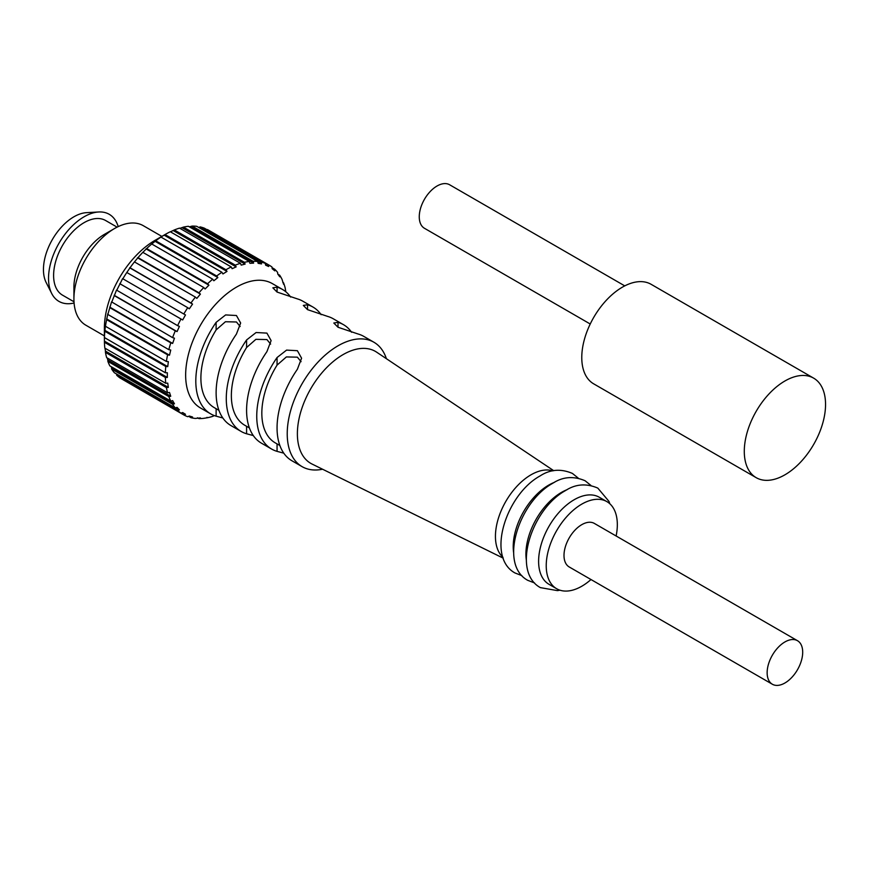 <?xml version="1.0" encoding="UTF-8"?>
<svg xmlns="http://www.w3.org/2000/svg" width="869" height="869" viewBox="0 0 869 869"><rect width="100%" height="100%" fill="white"/><g stroke="black" fill="none" stroke-linecap="round" stroke-linejoin="round"><path stroke-width="1.3" d="M756.193 477.668L593.679 383.837A57.463 33.174 -60 0 1 581.774 357.528A57.463 33.174 -60 0 1 606.855 299.707A57.463 33.174 -60 0 1 651.131 284.315L813.645 378.145A57.463 33.174 120 0 0 769.369 393.538A57.463 33.174 120 0 0 744.288 451.359A57.463 33.174 120 0 0 756.193 477.668A57.463 33.174 120 0 0 800.468 462.265A57.463 33.174 120 0 0 825.55 404.443A57.463 33.174 120 0 0 813.645 378.145M590.236 324.007L424.474 228.297A25.136 14.512 -60 0 1 419.26 216.794A25.136 14.512 -60 0 1 430.242 191.495A25.136 14.512 -60 0 1 449.61 184.76L624.757 285.879M797.492 640.703L594.353 523.42A25.136 14.512 120 0 0 574.974 530.155A25.136 14.512 120 0 0 564.003 555.454A25.136 14.512 120 0 0 569.206 566.957L772.356 684.24A25.136 14.512 120 0 0 791.724 677.505A25.136 14.512 120 0 0 802.695 652.206A25.136 14.512 120 0 0 797.492 640.703A25.136 14.512 120 0 0 778.124 647.438A25.136 14.512 120 0 0 767.142 672.736A25.136 14.512 120 0 0 772.356 684.24M616.121 535.988A50.272 29.025 120 0 0 617.327 524.659A50.272 29.025 120 0 0 606.92 501.641L599.295 497.253A50.272 29.025 120 0 0 574.159 499.74A50.272 29.025 120 0 0 538.606 561.309A50.272 29.025 120 0 0 549.023 584.326L556.638 588.726A50.272 29.025 120 0 0 590.985 579.525M606.92 501.641A50.272 29.025 120 0 0 568.174 515.111A50.272 29.025 120 0 0 546.232 565.708A50.272 29.025 120 0 0 556.638 588.726M567.24 489.616A50.272 29.025 120 0 0 561.461 492.408A50.272 29.025 120 0 0 525.919 553.987A50.272 29.025 120 0 0 526.386 560.386M554.552 482.284A50.272 29.025 120 0 0 548.763 485.076A50.272 29.025 120 0 0 513.221 546.655A50.272 29.025 120 0 0 513.688 553.053M552.825 470.868A50.272 29.025 120 0 0 515.371 488.009A50.272 29.025 120 0 0 495.439 536.39A50.272 29.025 120 0 0 502.934 557.268M553.738 470.683L376.614 352.151A64.643 37.324 120 0 0 326.407 367.869A64.643 37.324 120 0 0 297.383 433.772A64.643 37.324 120 0 0 312.025 464.035L503.227 558.159M386.39 358.691A71.823 41.462 120 0 0 373.92 342.245A71.823 41.462 120 0 0 318.575 361.493A71.823 41.462 120 0 0 287.226 433.772A71.823 41.462 120 0 0 302.097 466.642A71.823 41.462 120 0 0 322.573 469.227M373.92 342.245L363.763 336.379A71.823 41.462 120 0 0 358.321 334.076L338.008 327.244L333.805 323.007L338.008 322.345A71.823 41.462 -60 0 1 343.451 324.658L333.294 318.793A71.823 41.462 120 0 0 327.852 316.479L307.539 309.646L303.324 305.421L307.539 304.758A71.823 41.462 -60 0 1 312.97 307.061L302.814 301.195A71.823 41.462 120 0 0 297.383 298.893L277.059 292.06L272.855 287.824L277.059 287.161A71.823 41.462 -60 0 1 282.501 289.464L272.345 283.609A71.823 41.462 120 0 0 217 302.846A71.823 41.462 120 0 0 185.651 375.126A71.823 41.462 120 0 0 200.522 408.006L210.678 413.872A71.823 41.462 -60 0 1 195.807 380.991A71.823 41.462 -60 0 1 216.12 322.345L225.625 314.926L236.433 315.512L240.648 323.007L236.433 334.076A71.823 41.462 120 0 0 216.12 392.723A71.823 41.462 120 0 0 230.991 425.593L241.158 431.458A71.823 41.462 -60 0 1 226.277 398.578A71.823 41.462 -60 0 1 246.59 339.942L256.105 332.523L266.902 333.109L271.117 340.605L266.902 351.663A71.823 41.462 120 0 0 246.59 410.309A71.823 41.462 120 0 0 261.471 443.19L271.628 449.056A71.823 41.462 -60 0 1 256.746 416.175A71.823 41.462 -60 0 1 277.059 357.528L286.574 350.109L297.383 350.696L301.586 358.202L297.383 369.26A71.823 41.462 120 0 0 277.059 427.906A71.823 41.462 120 0 0 291.941 460.776L302.097 466.642M343.451 324.658A71.823 41.462 -60 0 1 351.619 332.273M312.97 307.061A71.823 41.462 -60 0 1 321.139 314.687M282.501 289.464A71.823 41.462 -60 0 1 290.67 297.089M285.803 291.756L285.119 287.661A86.183 49.761 120 0 0 283.533 282.773L283.598 284.282L282.012 279.297A86.183 49.761 120 0 0 279.677 275.191L279.807 276.82L277.732 273.985L277.591 272.355A86.183 49.761 120 0 0 274.561 269.129L274.789 270.846L272.203 268.727L271.975 267A86.183 49.761 120 0 0 269.368 265.306A86.183 49.761 120 0 0 268.315 264.719L268.651 266.511L265.61 265.143L265.284 263.35A86.183 49.761 120 0 0 261.091 262.08L261.536 263.904L258.126 263.329L257.68 261.504A86.183 49.761 120 0 0 253.053 261.265L253.629 263.101L249.924 263.318L249.338 261.493A86.183 49.761 120 0 0 244.374 262.297L245.101 264.1L241.18 265.121L240.463 263.318A86.183 49.761 120 0 0 235.282 265.143L236.151 266.902L232.11 268.695L231.241 266.935L170.302 231.751A86.183 49.761 120 0 0 165.338 234.38L155.182 240.246A71.823 41.462 120 0 0 104.389 328.21L104.389 338.769L104.432 336.444L104.432 337.574L165.371 372.758L167.337 372.758L167.337 377.45L165.371 377.45A86.183 49.761 120 0 0 165.773 383.294L167.728 383.12L168.347 387.4L166.392 387.574A86.183 49.761 120 0 0 167.598 392.81L169.509 392.484L170.737 396.253L168.825 396.568A86.183 49.761 120 0 0 170.791 401.076L172.649 400.631L174.452 403.803L172.594 404.248A86.183 49.761 120 0 0 175.288 407.919L177.07 407.376L179.416 409.864L177.624 410.407A86.183 49.761 120 0 0 180.98 413.166L182.675 412.547L185.488 414.296L183.804 414.926A86.183 49.761 120 0 0 187.737 416.707L189.312 416.023L192.549 417.001L190.974 417.685A86.183 49.761 120 0 0 195.395 418.434L200.413 417.913L198.968 418.619A86.183 49.761 120 0 0 203.78 418.326L207.604 417.707A86.183 49.761 120 0 0 212.688 416.381L214.317 415.578M231.241 266.935A86.183 49.761 120 0 0 225.973 269.748L226.994 271.421L222.931 273.941L221.921 272.269A86.183 49.761 120 0 0 216.674 275.994L217.847 277.559L213.861 280.763L212.688 279.188A86.183 49.761 120 0 0 207.604 283.739L208.918 285.184L205.095 288.975L203.78 287.53A86.183 49.761 120 0 0 198.968 292.799L200.413 294.091L196.85 298.393L195.395 297.1A86.183 49.761 120 0 0 190.974 302.966L192.549 304.096L189.312 308.799L187.737 307.68A86.183 49.761 120 0 0 183.804 314.002L185.488 314.947L182.675 319.955L180.98 319.01A86.183 49.761 120 0 0 177.624 325.647L179.416 326.396L177.07 331.589L175.288 330.828A86.183 49.761 120 0 0 172.594 337.628L174.452 338.182L172.649 343.429L170.791 342.864A86.183 49.761 120 0 0 168.825 349.653L170.737 350.022L169.509 355.204L167.598 354.834A86.183 49.761 120 0 0 166.392 361.461L168.347 361.634L167.728 366.631L165.773 366.457L104.834 331.274A86.183 49.761 120 0 0 104.432 337.574M104.834 331.274L105.442 325.321L105.453 326.277L166.392 361.461M167.598 354.834L106.648 319.651A86.183 49.761 120 0 0 105.453 326.277M106.648 319.651L107.832 313.709L107.875 314.469L168.825 349.653M170.791 342.864L109.852 307.68A86.183 49.761 120 0 0 107.875 314.469M109.852 307.68L111.547 301.869L172.594 337.628M175.288 330.828L114.35 295.645A86.183 49.761 120 0 0 111.656 302.434M114.35 295.645L116.511 290.083L177.624 325.647M180.98 319.01L120.041 283.826A86.183 49.761 120 0 0 116.685 290.463M120.041 283.826L122.583 278.634L183.804 314.002M187.737 307.68L126.798 272.497A86.183 49.761 120 0 0 122.855 278.819M126.798 272.497L130.024 267.782L190.974 302.966M195.395 297.1L134.456 261.917A86.183 49.761 120 0 0 130.024 267.782M134.456 261.917L138.019 257.615L198.968 292.799M203.78 287.53L142.831 252.347A86.183 49.761 120 0 0 138.019 257.615M142.831 252.347L146.655 248.556L207.604 283.739M212.688 279.188L151.749 244.004A86.183 49.761 120 0 0 146.655 248.556M151.749 244.004L155.736 240.811L216.674 275.994M221.921 272.269L160.971 237.085A86.183 49.761 120 0 0 155.736 240.811M160.971 237.085L165.034 234.565L225.973 269.748M170.411 231.817L174.343 229.959L235.282 265.143M240.463 263.318L179.514 228.123A86.183 49.761 120 0 0 174.343 229.959M179.905 228.351L183.435 227.113L244.374 262.297M249.338 261.493L188.399 226.298A86.183 49.761 120 0 0 183.435 227.113M189.333 226.842L192.103 226.081L253.053 261.265M257.68 261.504L196.742 226.32A86.183 49.761 120 0 0 192.103 226.081M198.805 227.515L200.152 226.896L261.091 262.08M265.284 263.35L204.345 228.167A86.183 49.761 120 0 0 200.152 226.896M206.985 229.698L268.315 264.719M269.368 265.306L208.43 230.111A86.183 49.761 120 0 0 207.376 229.535M161.851 236.401L143.276 225.679A57.463 33.174 120 0 0 114.545 228.525A57.463 33.174 120 0 0 73.919 298.893L73.919 287.161A43.092 24.875 120 0 1 104.389 234.38L114.545 228.525M117.098 227.146L105.627 220.52A43.092 24.875 120 0 0 72.42 232.066A43.092 24.875 120 0 0 53.606 275.43A43.092 24.875 120 0 0 62.535 295.167L74.006 301.782M118.195 226.603A50.272 29.025 120 0 0 98.708 211.982L86.455 212.666A43.092 24.875 120 0 0 43.45 269.575A43.092 24.875 120 0 0 46.144 282.49L51.673 293.44A50.272 29.025 120 0 0 74.082 303.009M98.708 211.982A50.272 29.025 120 0 0 48.534 278.362A50.272 29.025 120 0 0 51.673 293.44M218.934 410.342L214.274 407.648A64.643 37.324 -60 0 1 200.891 378.058A64.643 37.324 -60 0 1 216.12 329.927L225.419 321.736L236.433 321.986L240.148 326.505M249.403 427.928L244.743 425.245A64.643 37.324 -60 0 1 231.36 395.645A64.643 37.324 -60 0 1 246.59 347.513L255.888 339.334L266.902 339.573L270.617 344.091M279.872 445.525L275.212 442.832A64.643 37.324 -60 0 1 261.83 413.242A64.643 37.324 -60 0 1 277.059 365.11L286.368 356.931L297.383 357.17L301.087 361.689M165.773 366.457A86.183 49.761 120 0 0 165.371 372.758M104.823 330.318L167.728 366.631M106.605 318.89L169.509 355.204M109.744 307.115L172.649 343.429M114.165 295.275L177.07 331.589M119.77 283.642L182.675 319.955M192.549 304.096L129.644 267.771M200.413 294.091L137.508 257.778M208.918 285.184L146.014 248.86M217.847 277.559L154.943 241.245M226.994 271.421L164.089 235.108M236.151 266.902L173.246 230.578M245.101 264.1L182.197 227.787M253.629 263.101L190.724 226.776M261.536 263.904L257.735 261.71M268.651 266.511L265.534 264.719M272.062 267.685L274.561 269.129M277.841 274.137L279.677 275.191M282.773 282.327L283.533 282.773M207.604 417.707L206.985 417.359M198.968 418.619L197.513 417.783M190.974 417.685L188.616 416.327M183.804 414.926L122.833 379.601M177.624 410.407L116.685 375.223A86.183 49.761 120 0 0 120.041 377.982L180.98 413.166M182.533 412.59L185.488 414.296M172.594 404.248L111.656 369.053A86.183 49.761 120 0 0 114.35 372.736L175.288 407.919M116.685 375.223L116.555 374.018M175.788 407.767L179.416 409.864M168.825 396.568L107.875 361.385A86.183 49.761 120 0 0 109.852 365.892L170.791 401.076M111.656 369.053L111.547 367.478L174.452 403.803M111.547 367.478L111.015 366.566M166.392 387.574L105.453 352.379A86.183 49.761 120 0 0 106.648 357.615L167.598 392.81M107.875 361.385L107.832 359.94L170.737 396.253M107.832 359.94L107.148 357.909M105.453 352.379L105.442 351.087L168.347 387.4M105.442 351.087L104.997 348.197M165.371 377.45L104.432 342.267A86.183 49.761 120 0 0 104.834 348.111L165.773 383.294M104.432 342.267L104.432 341.137L167.337 377.45M104.432 341.137L104.389 338.769M283.772 453.162L277.059 451.359A71.823 41.462 -60 0 1 271.628 449.056M253.303 435.565L246.59 433.772A71.823 41.462 -60 0 1 241.158 431.458M222.833 417.978L216.12 416.175A71.823 41.462 -60 0 1 210.678 413.872M73.919 298.893A57.463 33.174 120 0 0 85.825 325.191L104.389 335.912M338.008 327.244L338.008 322.345M277.059 357.528L277.059 365.11M277.059 443.896L277.059 451.359M307.539 309.646L307.539 304.758M246.59 339.942L246.59 347.513M246.59 426.31L246.59 433.772M277.059 292.06L277.059 287.161M216.12 322.345L216.12 329.927M216.12 408.712L216.12 416.175M609.842 503.781L608.973 501.402L597.807 488.096C586.325 483.175 575.55 484.011 565.491 490.583C531.643 509.082 511.124 571.596 540.355 587.618L557.453 590.627L559.951 590.192M590.898 485.413L585.119 480.763C573.627 475.854 562.851 476.679 552.793 483.251C518.945 501.75 498.426 564.263 527.657 580.286L534.576 582.969M578.2 478.08L572.421 473.431C560.929 468.521 550.153 469.347 540.094 475.93C506.247 494.428 485.728 556.931 514.959 572.953L521.878 575.636"/></g></svg>
